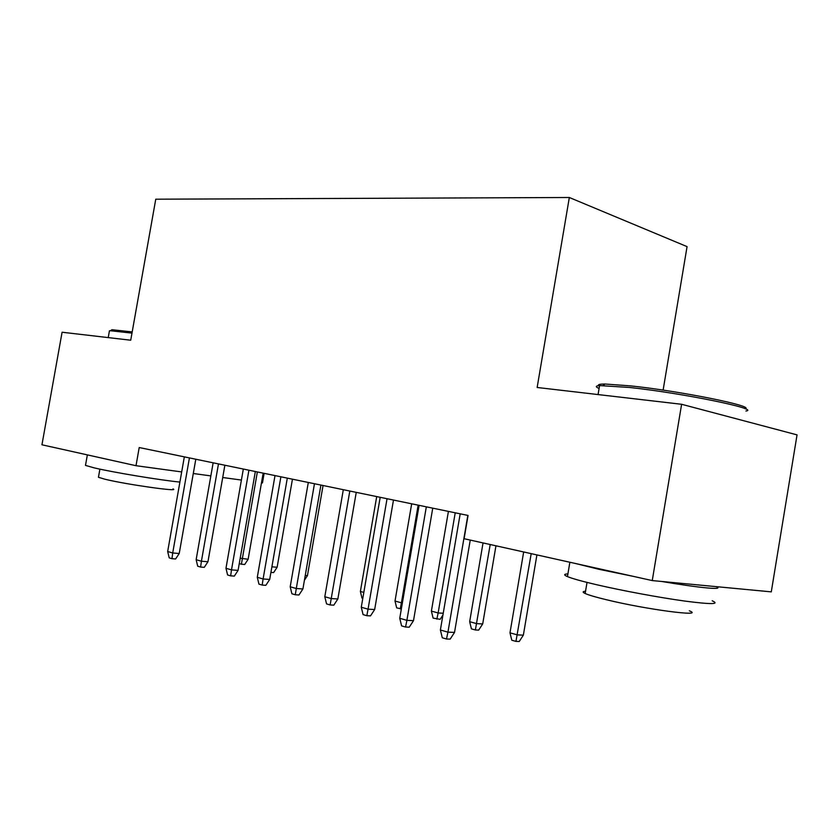<?xml version="1.0" encoding="UTF-8"?>
<svg xmlns="http://www.w3.org/2000/svg" width="839" height="839" viewBox="0 0 839 839"><rect width="100%" height="100%" fill="white"/><g stroke="black" fill="none" stroke-linecap="round" stroke-linejoin="round"><path stroke-width="1.26" d="M264.138 473.343L262.46 482.928L261.485 482.792M663.114 390.125L687.068 246.624L569.335 197.501L155.76 199.2L130.727 340.214L62.086 332.234L41.95 444.785L136.002 465.708L181.685 471.927M797.05 434.885L771.282 591.862L652.249 580.578L681.614 404.283L797.05 434.885M652.249 580.578L464.093 538.711L468.057 515.45L139.211 447.544L136.002 465.708M193.285 473.511L210.851 475.902M222.723 477.517L241.412 480.055M569.335 197.501L537.149 387.482L681.614 404.283M467.837 515.398L447.942 632.155L454.528 632.417L450.144 639.129L446.484 639.003L447.942 632.155L440.381 629.984L460.192 513.825M454.528 632.417L470.249 540.075M446.484 639.003L442.289 637.776L440.381 629.984M523.358 635.144L519.226 641.499L515.954 641.384L511.79 640.22L509.986 632.837L517.474 634.913L523.358 635.144L536.908 554.915M515.954 641.384L531.202 553.646M509.986 632.837L523.662 551.968M426.327 506.829L406.894 620.346L413.501 620.661L409.233 627.184L405.562 627.027L406.894 620.346L399.742 618.291L419.101 505.34M413.501 620.661L432.746 508.151M405.562 627.027L401.598 625.873L399.742 618.291M387.041 498.723L368.048 609.166L374.666 609.523L370.513 615.878L366.832 615.7L368.048 609.166L361.273 607.226L380.193 497.307M374.666 609.523L393.481 500.044M366.832 615.7L363.077 614.599L361.273 607.226M482.698 623.933L478.66 630.12L475.367 629.974L471.424 628.872L469.662 621.689L476.762 623.65L482.698 623.933L495.954 545.801M475.367 629.974L490.207 544.521M469.662 621.689L483.044 542.927M442.929 615.071L440.16 619.318L433.102 618.102L431.393 611.096L438.136 612.963L455.22 512.797M436.846 619.151L438.136 612.963L443.244 613.246M431.393 611.096L448.414 511.391M599.486 386.202C596.98 384.765 598.836 384.042 605.055 384.021L630.687 385.898C679.663 390.974 755.624 406.296 745.084 408.74M745.923 411.026C761.225 409.233 681.425 392.904 629.355 387.45L599.581 385.583C595.428 385.919 595.271 386.873 599.109 388.436M712.185 600.787C720.25 604.405 711.105 604.489 684.739 601.06C659.15 597.536 621.846 590.604 596.298 584.647C581.867 581.27 572.25 578.585 567.458 576.603C563.619 574.956 563.766 574.065 567.909 573.928M633.12 576.32L598.878 569.282L575.292 563.451M689.343 610.823C705.914 617.326 645.831 609.429 606.303 599.707C595.753 597.158 588.705 595.082 585.161 593.498C582.371 592.198 582.497 591.464 585.538 591.275M716.149 586.629C725.022 590.268 700.596 588.108 661.688 581.469M110.738 330.566L111.933 329.727L132.205 331.908M131.985 333.114L110.475 330.744L109.437 330.797L109.301 331.604M179.903 482.068C161.015 480.286 112.961 472.336 94.188 467.868L85.484 465.404L85.62 464.659M115.006 461.041L87.162 454.843M172.97 488.906C181.308 492.241 125.766 484.397 104.844 479.195L98.446 477.297L98.551 476.667M349.811 491.035L331.237 598.574L337.855 598.973L333.807 605.16L330.126 604.95L331.237 598.574L324.808 596.728L343.319 489.693M337.855 598.973L356.25 492.357M330.126 604.95L326.56 603.912L324.808 596.728M314.468 483.736L296.293 588.527L302.91 588.957L298.957 594.987L295.276 594.757L296.293 588.527L290.2 586.776L308.301 482.456M302.91 588.957L320.918 485.068M295.276 594.757L291.888 593.771L290.2 586.776M401.346 608.925L396.669 607.856L395.012 601.039L401.42 602.811L418.158 505.141M400.234 608.862L401.42 602.811L402.384 602.863M395.012 601.039L411.676 503.809M362.805 598.343L361.997 598.113L360.382 591.453L376.711 496.583M360.382 591.453L363.832 592.407M280.887 476.804L263.1 578.973L269.697 579.445L265.837 585.318L262.167 585.066L263.1 578.973L257.29 577.305L275.014 475.587M269.697 579.445L287.316 478.125M262.167 585.066L258.947 584.133L257.29 577.305M248.921 470.197L231.501 569.88L238.077 570.384L234.312 576.11L230.652 575.848L231.501 569.88L225.974 568.297L243.331 469.043M238.077 570.384L255.339 471.528M230.652 575.848L227.589 574.956L225.974 568.297M305.249 575.439L307.452 575.606L323.057 485.508M307.452 575.606L304.421 580.221M218.476 463.915L201.412 561.228L207.957 561.742L204.276 567.342L200.626 567.07L201.412 561.228L196.137 559.707L213.148 462.813M207.957 561.742L224.873 465.236M200.626 567.07L197.71 566.21L196.137 559.707M271.888 566.828L277.132 567.248L292.444 479.184M277.132 567.248L273.619 572.597L270.924 572.387M189.425 457.916L172.708 552.964L179.221 553.509L175.613 558.973L171.995 558.69L172.708 552.964L167.674 551.517L184.339 456.867M179.221 553.509L195.802 459.227M171.995 558.69L169.205 557.872L167.674 551.517M240.206 558.208L248.145 559.256L263.173 473.144M248.145 559.256L244.715 564.479L241.401 564.217L257.353 471.938M241.401 564.217L239.262 563.619M605.055 384.021L603.115 385.489M567.458 576.603L569.87 562.245M587.027 582.413L585.161 593.498M598.071 394.571L599.581 385.583M111.933 329.727L110.475 330.744M85.484 465.404L87.35 454.927M99.893 469.127L98.446 477.297M108.231 337.603L109.437 330.797"/></g></svg>
